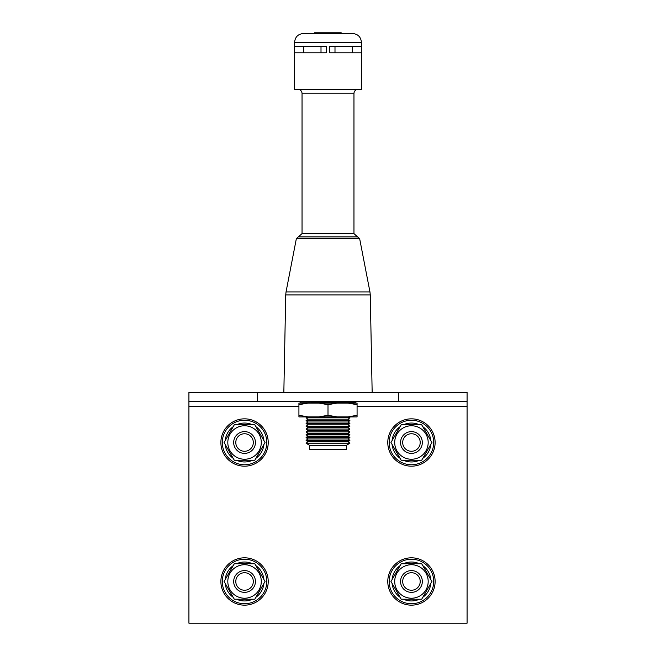 <?xml version="1.0" encoding="UTF-8"?>
<svg xmlns="http://www.w3.org/2000/svg" width="656" height="656" viewBox="0 0 656 656"><rect width="100%" height="100%" fill="white"/><g stroke="black" fill="none" stroke-linecap="round" stroke-linejoin="round"><path stroke-width="0.98" d="M346.475 445.317L309.525 445.317L309.525 449.557L346.475 449.557L346.475 445.317L349.902 443.202L306.098 443.202L307.861 441.783L348.139 441.783L349.902 443.202M349.902 440.373L348.139 438.962L307.861 438.962L306.098 440.373L349.902 440.373L348.139 441.783M349.902 437.544L348.139 436.133L307.861 436.133L306.098 437.544L349.902 437.544L348.139 438.962M349.902 434.723L348.139 433.304L307.861 433.304L306.098 434.723L349.902 434.723L348.139 436.133M349.902 431.894L348.139 430.484L307.861 430.484L306.098 431.894L349.902 431.894L348.139 433.304M349.902 429.065L348.139 427.655L307.861 427.655L306.098 429.065L349.902 429.065L348.139 430.484M349.902 426.244L348.139 424.826L307.861 424.826L306.098 426.244L349.902 426.244L348.139 427.655M349.902 423.415L348.139 422.005L307.861 422.005L306.098 423.415L349.902 423.415L348.139 424.826M349.902 420.586L348.139 419.176L307.861 419.176L306.098 420.586L349.902 420.586L348.139 422.005M307.156 416.913L306.098 417.765L349.902 417.765L348.139 419.176M318.832 403.071L328 404.695L337.168 403.071L298.923 403.071L298.923 404.695L308.099 403.071M318.832 416.913L337.168 416.913L328 415.289L318.832 416.913L308.099 416.913L298.923 415.289L298.923 404.695M357.077 404.695L357.077 403.071L347.901 403.071L357.077 404.695L357.077 415.289L347.901 416.913L337.168 416.913M347.901 416.913L357.077 416.913L357.077 415.289M328 415.289L328 404.695M347.901 403.071L337.168 403.071M298.923 415.289L298.923 416.913L308.099 416.913M298.447 236.89L357.553 236.89L359.636 238.612L296.364 238.612L302.039 233.593L353.961 233.593L353.961 93.152C354.355 90.807 355.732 89.528 358.11 89.323M302.039 233.593L302.039 93.152L353.961 93.152M328 33.505L352.584 33.505C357.955 34.03 360.898 36.974 361.415 42.337L294.585 42.337C295.102 36.974 298.045 34.03 303.416 33.505L328 33.505M329.763 46.437L329.763 52.792L361.374 52.792L361.374 46.437L329.763 46.437M294.585 42.337L294.585 89.323L361.415 89.323L361.415 42.337M314.47 33.505L314.47 32.8L316.856 32.8L316.856 33.505L319.529 33.505L319.529 32.8L321.169 32.8L321.169 33.505M294.626 52.792L326.237 52.792L326.237 46.437L294.626 46.437L294.626 52.792M303.695 46.437L303.695 52.792M321.005 46.437L321.005 52.792M334.995 46.437L334.995 52.792M352.305 46.437L352.305 52.792M316.856 32.8L319.529 32.8M321.169 32.8L341.227 32.8L341.227 33.505L341.227 32.8M257.349 392.329L188.92 392.329L188.92 401.3L257.349 401.3L257.349 392.329L467.08 392.329L467.08 623.2L188.92 623.2L188.92 401.3M398.651 392.329L398.651 401.3L257.349 401.3M398.651 401.3L467.08 401.3M394.707 442.505A16.744 16.744 0 0 1 411.451 425.76A16.744 16.744 0 0 1 428.188 442.505A16.744 16.744 0 0 1 411.451 459.249A16.744 16.744 0 0 1 394.707 442.505M431.927 442.505L421.685 424.776L401.21 424.776L390.968 442.505L401.21 460.241L421.685 460.241L431.927 442.505M400.57 442.505A10.881 10.881 0 0 1 411.451 431.623A10.881 10.881 0 0 1 422.325 442.505A10.881 10.881 0 0 1 411.451 453.386A10.881 10.881 0 0 1 400.57 442.505M402.686 442.505A8.758 8.758 0 0 1 411.451 433.747A8.758 8.758 0 0 1 420.209 442.505A8.758 8.758 0 0 1 411.451 451.271A8.758 8.758 0 0 1 402.686 442.505M227.812 442.505A16.744 16.744 0 0 1 244.549 425.76A16.744 16.744 0 0 1 261.293 442.505A16.744 16.744 0 0 1 244.549 459.249A16.744 16.744 0 0 1 227.812 442.505M265.032 442.505L254.79 424.776L234.315 424.776L224.073 442.505L234.315 460.241L254.79 460.241L265.032 442.505M233.675 442.505A10.881 10.881 0 0 1 244.549 431.623A10.881 10.881 0 0 1 255.43 442.505A10.881 10.881 0 0 1 244.549 453.386A10.881 10.881 0 0 1 233.675 442.505M235.791 442.505A8.758 8.758 0 0 1 244.549 433.747A8.758 8.758 0 0 1 253.314 442.505A8.758 8.758 0 0 1 244.549 451.271A8.758 8.758 0 0 1 235.791 442.505M225.18 440.586A19.467 19.467 0 0 1 233.208 426.687M236.529 424.776A19.467 19.467 0 0 1 252.576 424.776M255.897 426.687A19.467 19.467 0 0 1 263.925 440.586M220.883 442.505A23.665 23.665 0 0 1 244.549 418.84A23.665 23.665 0 0 1 268.222 442.505A23.665 23.665 0 0 1 244.549 466.178A23.665 23.665 0 0 1 220.883 442.505A23.665 23.665 0 0 0 244.549 466.178A23.665 23.665 0 0 0 268.222 442.505M392.075 440.586A19.467 19.467 0 0 1 400.103 426.687M403.424 424.776A19.467 19.467 0 0 1 419.471 424.776M422.792 426.687A19.467 19.467 0 0 1 430.82 440.586M387.778 442.505A23.665 23.665 0 0 1 411.451 418.84A23.665 23.665 0 0 1 435.117 442.505A23.665 23.665 0 0 1 411.451 466.178A23.665 23.665 0 0 1 387.778 442.505A23.665 23.665 0 0 0 411.451 466.178A23.665 23.665 0 0 0 435.117 442.505M430.82 444.424A19.467 19.467 0 0 1 422.792 458.323M419.471 460.241A19.467 19.467 0 0 1 403.424 460.241M400.103 458.323A19.467 19.467 0 0 1 392.075 444.424M263.925 444.424A19.467 19.467 0 0 1 255.897 458.323M252.576 460.241A19.467 19.467 0 0 1 236.529 460.241M233.208 458.323A19.467 19.467 0 0 1 225.18 444.424M394.707 581.478A16.744 16.744 0 0 1 411.451 564.734A16.744 16.744 0 0 1 428.188 581.478A16.744 16.744 0 0 1 411.451 598.223A16.744 16.744 0 0 1 394.707 581.478M431.927 581.478L421.685 563.75L401.21 563.75L390.968 581.478L401.21 599.215L421.685 599.215L431.927 581.478M400.57 581.478A10.881 10.881 0 0 1 411.451 570.597A10.881 10.881 0 0 1 422.325 581.478A10.881 10.881 0 0 1 411.451 592.36A10.881 10.881 0 0 1 400.57 581.478M402.686 581.478A8.758 8.758 0 0 1 411.451 572.721A8.758 8.758 0 0 1 420.209 581.478A8.758 8.758 0 0 1 411.451 590.244A8.758 8.758 0 0 1 402.686 581.478M227.812 581.478A16.744 16.744 0 0 1 244.549 564.734A16.744 16.744 0 0 1 261.293 581.478A16.744 16.744 0 0 1 244.549 598.223A16.744 16.744 0 0 1 227.812 581.478M265.032 581.478L254.79 563.75L234.315 563.75L224.073 581.478L234.315 599.215L254.79 599.215L265.032 581.478M233.675 581.478A10.881 10.881 0 0 1 244.549 570.597A10.881 10.881 0 0 1 255.43 581.478A10.881 10.881 0 0 1 244.549 592.36A10.881 10.881 0 0 1 233.675 581.478M235.791 581.478A8.758 8.758 0 0 1 244.549 572.721A8.758 8.758 0 0 1 253.314 581.478A8.758 8.758 0 0 1 244.549 590.244A8.758 8.758 0 0 1 235.791 581.478M225.18 579.56A19.467 19.467 0 0 1 233.208 565.661M236.529 563.75A19.467 19.467 0 0 1 252.576 563.75M255.897 565.661A19.467 19.467 0 0 1 263.925 579.56M220.883 581.478A23.665 23.665 0 0 1 244.549 557.813A23.665 23.665 0 0 1 268.222 581.478A23.665 23.665 0 0 1 244.549 605.152A23.665 23.665 0 0 1 220.883 581.478A23.665 23.665 0 0 0 244.549 605.152A23.665 23.665 0 0 0 268.222 581.478M392.075 579.56A19.467 19.467 0 0 1 400.103 565.661M403.424 563.75A19.467 19.467 0 0 1 419.471 563.75M422.792 565.661A19.467 19.467 0 0 1 430.82 579.56M387.778 581.478A23.665 23.665 0 0 1 411.451 557.813A23.665 23.665 0 0 1 435.117 581.478A23.665 23.665 0 0 1 411.451 605.152A23.665 23.665 0 0 1 387.778 581.478A23.665 23.665 0 0 0 411.451 605.152A23.665 23.665 0 0 0 435.117 581.478M430.82 583.397A19.467 19.467 0 0 1 422.792 597.296M419.471 599.215A19.467 19.467 0 0 1 403.424 599.215M400.103 597.296A19.467 19.467 0 0 1 392.075 583.397M263.925 583.397A19.467 19.467 0 0 1 255.897 597.296M252.576 599.215A19.467 19.467 0 0 1 236.529 599.215M233.208 597.296A19.467 19.467 0 0 1 225.18 583.397M355.519 402.358L300.481 402.005L355.519 402.358L354.814 403.071M369.959 291.92L370.279 294.938L285.721 294.938L286.041 291.92L369.959 291.92L359.636 238.612M337.725 32.8L337.725 33.505M467.08 406.458L357.077 406.458M298.923 406.458L188.92 406.458M266.812 442.505A22.255 22.255 0 0 0 244.549 420.25A22.255 22.255 0 0 0 222.294 442.505A22.255 22.255 0 0 0 244.549 464.76A22.255 22.255 0 0 0 266.812 442.505M433.706 442.505A22.255 22.255 0 0 0 411.451 420.25A22.255 22.255 0 0 0 389.188 442.505A22.255 22.255 0 0 0 411.451 464.76A22.255 22.255 0 0 0 433.706 442.505M266.812 581.478A22.255 22.255 0 0 0 244.549 559.224A22.255 22.255 0 0 0 222.294 581.478A22.255 22.255 0 0 0 244.549 603.733A22.255 22.255 0 0 0 266.812 581.478M433.706 581.478A22.255 22.255 0 0 0 411.451 559.224A22.255 22.255 0 0 0 389.188 581.478A22.255 22.255 0 0 0 411.451 603.733A22.255 22.255 0 0 0 433.706 581.478M348.844 416.913L349.902 417.765M355.519 402.005L354.814 401.3M300.481 402.005L301.186 401.3M300.481 402.358L301.186 403.071M307.861 419.176L306.098 417.765M307.861 422.005L306.098 420.586M307.861 424.826L306.098 423.415M307.861 427.655L306.098 426.244M307.861 430.484L306.098 429.065M307.861 433.304L306.098 431.894M307.861 436.133L306.098 434.723M307.861 438.962L306.098 437.544M307.861 441.783L306.098 440.373M309.525 445.317L306.098 443.202M370.279 294.938L372.157 392.329M302.039 93.152C301.645 90.807 300.268 89.528 297.89 89.323M285.721 294.938L283.843 392.329M296.364 238.612L286.041 291.92M357.553 236.89L353.961 233.593"/></g></svg>

